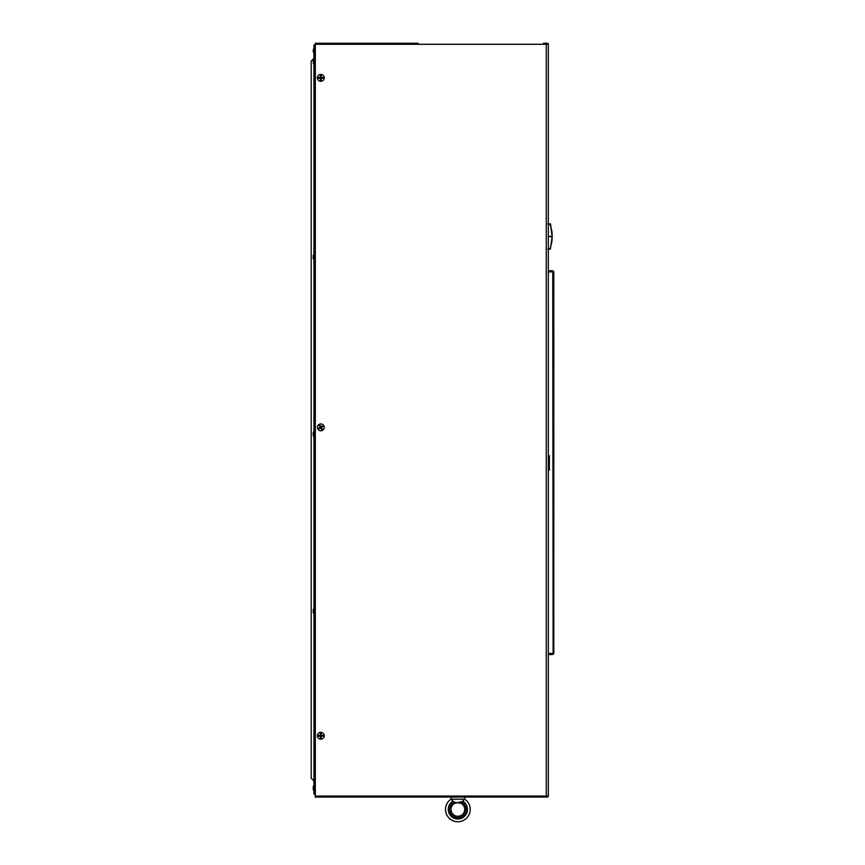 <?xml version="1.0" encoding="UTF-8"?>
<svg xmlns="http://www.w3.org/2000/svg" width="865" height="865" viewBox="0 0 865 865"><rect width="100%" height="100%" fill="white"/><g stroke="black" fill="none" stroke-linecap="round" stroke-linejoin="round"><path stroke-width="1.3" d="M317.844 736.158A2.973 2.973 0 0 1 317.844 735.337L320.385 735.337L320.385 732.796A2.973 2.973 0 0 1 321.207 732.796L321.207 735.337L323.748 735.337A2.973 2.973 0 0 1 323.748 736.158L321.207 736.158L321.207 738.699A2.973 2.973 0 0 1 320.385 738.699L320.385 736.158L317.844 736.158M317.368 735.747A3.428 3.428 0 0 0 320.796 739.175A3.428 3.428 0 0 0 324.224 735.747A3.428 3.428 0 0 0 320.796 732.32A3.428 3.428 0 0 0 317.368 735.747M318.461 429.213A2.973 2.973 0 0 1 318.039 428.499L320.234 427.213L318.947 425.029A2.973 2.973 0 0 1 319.661 424.607L320.947 426.802L323.132 425.515A2.973 2.973 0 0 1 323.553 426.218L321.358 427.505L322.645 429.7A2.973 2.973 0 0 1 321.931 430.11L320.645 427.926L318.461 429.213M317.844 429.094A3.428 3.428 0 0 0 322.526 430.316A3.428 3.428 0 0 0 323.748 425.623A3.428 3.428 0 0 0 319.066 424.401A3.428 3.428 0 0 0 317.844 429.094M459.748 802.828L460.385 803.044L459.748 802.828M464.537 799.206L464.678 799.13A12.337 12.337 0 0 1 457.855 821.75A12.337 12.337 0 0 1 451.033 799.13L451.033 799.13A12.337 12.337 0 0 0 457.855 821.75A12.337 12.337 0 0 1 451.033 799.13L464.537 799.206L461.045 803.347L454.028 802.136L451.173 799.206L452.773 801.282A9.591 9.591 0 0 0 450.579 815.663A9.591 9.591 0 0 0 465.132 815.663A9.591 9.591 0 0 0 462.948 801.282L454.666 803.347A6.855 6.855 0 0 0 457.855 816.268A6.855 6.855 0 0 1 454.666 803.347L457.855 802.558M452.773 801.282L451.173 799.206M451.033 799.13A12.337 12.337 0 0 0 457.855 821.75A12.337 12.337 0 0 0 464.678 799.13A12.337 12.337 0 0 1 457.855 821.75A12.337 12.337 0 0 0 464.678 799.13A12.337 12.337 0 0 1 457.855 821.75A12.337 12.337 0 0 0 464.678 799.13A12.337 12.337 0 0 1 457.855 821.75A12.337 12.337 0 0 1 451.033 799.13A12.337 12.337 0 0 0 457.855 821.75A12.337 12.337 0 0 0 464.678 799.13M458.547 802.558L461.045 803.347A6.855 6.855 0 0 1 457.855 816.268A6.855 6.855 0 0 1 454.666 803.347A6.855 6.855 0 0 0 457.855 816.268A6.855 6.855 0 0 0 461.045 803.347M462.948 801.282L461.683 802.136A8.228 8.228 0 0 1 464.224 814.614A8.228 8.228 0 0 1 451.487 814.614A8.228 8.228 0 0 1 454.028 802.136L454.666 803.347A6.855 6.855 0 0 0 457.855 816.268A6.855 6.855 0 0 1 454.666 803.347A6.855 6.855 0 0 0 457.855 816.268A6.855 6.855 0 0 1 454.666 803.347M317.844 78.272A2.973 2.973 0 0 1 317.844 77.45L320.385 77.45L320.385 74.909A2.973 2.973 0 0 1 321.207 74.909L321.207 77.45L323.748 77.45A2.973 2.973 0 0 1 323.748 78.272L321.207 78.272L321.207 80.813A2.973 2.973 0 0 1 320.385 80.813L320.385 78.272L317.844 78.272M317.368 77.861A3.428 3.428 0 0 0 320.796 81.288A3.428 3.428 0 0 0 324.224 77.861A3.428 3.428 0 0 0 320.796 74.433A3.428 3.428 0 0 0 317.368 77.861M546.258 44.277L315.314 44.277L315.314 796.049L548.313 796.049L548.313 44.277L546.258 44.277L546.258 796.049M452.373 796.395L547.632 796.049M452.373 796.049L452.373 797.076L547.286 797.076A1.027 1.027 0 0 0 548.313 796.049M452.373 797.076L315.314 797.076L315.314 796.049M315.314 44.277L315.314 43.25L418.109 43.25L418.109 44.277M547.632 44.277L543.523 43.931L543.523 43.25L547.286 43.25A1.027 1.027 0 0 1 548.313 44.277M416.054 43.25L418.109 43.25M313.26 611.728L313.26 609.576L313.26 611.728M313.26 258.365L313.26 255.51L313.26 258.365M313.26 62.345L313.26 60.204L313.26 62.345M313.26 50.538L313.941 53.868M313.26 51.413L313.26 50.516M313.26 434.695L313.26 432.543L313.26 434.695M313.26 788.761L313.26 786.62L313.26 788.761M313.941 780.976L311.205 778.23L313.941 780.976M311.205 61.069L313.941 58.323L311.205 61.069L311.205 778.23M315.314 793.994L314.633 793.648L314.633 788.858M315.314 794.676L314.968 794.676A1.027 1.027 0 0 1 313.941 793.648L313.941 45.65L315.314 45.65M315.314 788.858L313.941 788.858M315.314 45.304L314.633 45.65M315.314 44.623L314.968 44.623A1.027 1.027 0 0 0 313.941 45.65M548.313 271.934L553.795 271.794L553.795 653.508L548.313 653.367M548.313 455.92L549.686 455.92L548.313 455.574M548.313 469.965L549.686 469.965L548.313 469.619M548.313 654.535L552.767 654.535L553.113 653.508L552.767 271.934L553.795 271.794L552.767 270.767L548.313 270.767M553.113 271.794L548.313 271.459M552.767 653.854L548.313 653.854M553.113 653.508L553.795 653.508L552.767 654.535M552.767 270.767L552.767 271.459M550.94 226.089L550.929 226.089A44.937 44.937 0 0 0 550.908 225.938L550.897 225.938A44.937 44.937 0 0 0 550.854 225.711L550.821 225.57A44.937 44.937 0 0 0 550.81 225.549L550.81 225.549A44.937 44.937 0 0 0 550.789 225.473M550.486 224.327L550.475 224.327A44.937 44.937 0 0 1 550.583 224.705L550.854 225.733M550.594 224.716A44.937 44.937 0 0 1 550.745 225.3A44.937 44.937 0 0 1 550.745 225.311A44.937 44.937 0 0 1 550.778 225.43M549.762 224.695L550.324 223.83L552.075 233.615A44.731 44.731 0 0 1 552.097 234.112A44.731 44.731 0 0 1 552.108 234.264A44.731 44.731 0 0 1 552.119 234.512L552.108 234.512A44.731 44.731 -90 0 0 552.097 234.264L552.097 234.264A44.731 44.731 -90 0 0 552.086 234.112L552.097 234.112A44.731 44.731 0 0 0 552.054 233.615L552.054 233.409M551.675 229.993A44.937 44.937 0 0 1 552.032 233.269L552.043 233.42M552.119 234.458L552.075 239.108A44.731 44.731 0 0 1 551.675 243.011M552.119 238.599L552.075 239.108A44.731 44.731 0 0 1 552.065 239.573L552.043 239.573M552.119 234.674L552.065 233.561L552.13 234.674A44.937 44.937 0 0 1 552.14 237.68M549.762 248.309L550.324 249.185L552.054 239.454M552.097 234.285L552.065 233.723M548.248 236.642L552.151 236.642L550.335 249.142L547.837 249.185M547.837 223.83L550.335 223.873L552.151 236.372L548.248 236.372M548.313 236.642L551.978 236.642L548.313 236.372M545.577 43.25L545.577 43.931M314.968 45.65L314.968 788.858M549.34 455.92L549.34 469.619M451 799.163L451 797.076M464.71 799.163L464.71 797.076M313.941 608.398L313.26 609.576M313.941 613.88L313.26 612.69M313.941 254.321L313.26 255.51M313.941 259.803L313.26 258.613M313.941 59.015L313.26 60.204M313.941 64.497L313.26 63.307M313.941 48.386L313.26 49.575M313.941 431.354L313.26 432.543M313.941 436.836L313.26 435.657M313.941 785.431L313.26 786.62L313.941 785.431M313.941 790.913L313.26 789.723L313.941 790.913M315.314 789.54L314.633 789.54"/></g></svg>
